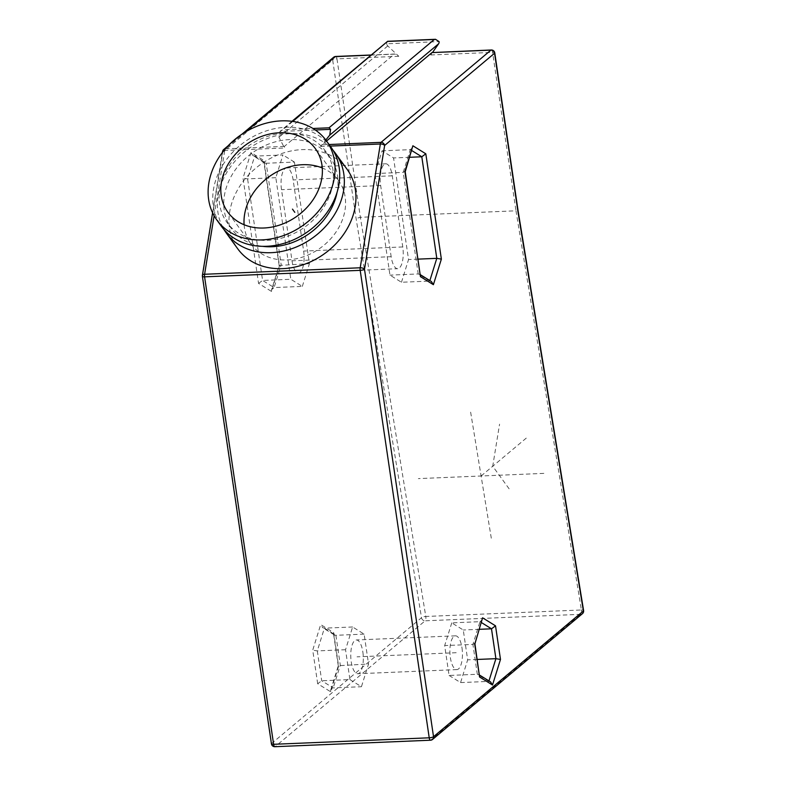 <?xml version="1.0" encoding="UTF-8"?>
<svg xmlns="http://www.w3.org/2000/svg" width="786" height="786" viewBox="0 0 786 786"><rect width="100%" height="100%" fill="white"/><g stroke="black" fill="none" stroke-linecap="round" stroke-linejoin="round"><path stroke-width="0.59" stroke-dasharray="3.93 2.95" d="M488.971 680.922L488.813 681.403L477.318 674.28L472.907 644.412L474.606 643.39M449.081 675.449L460.576 682.582L467.67 659.847L463.259 629.989L451.763 622.856L479.991 621.677L472.907 644.412L444.67 645.591L449.081 675.449L477.318 674.28L478.821 674.624L479.666 675.911M451.763 622.856L444.67 645.591M481.523 622.62L479.991 621.677L482.457 619.633M460.576 682.582L488.813 681.403L490.533 681.884M461.981 647.841A16.899 6.249 -92.4 0 1 456.872 669.603A16.899 6.249 -92.4 0 1 450.358 657.597A16.899 6.249 -92.4 0 1 455.467 635.835A16.899 6.249 -92.4 0 1 461.981 647.841M479.44 629.311L463.259 629.989M477.24 659.454L467.67 659.847M362.847 651.977A16.899 6.249 -92.4 0 1 357.738 673.74A16.899 6.249 -92.4 0 1 351.224 661.724A16.899 6.249 -92.4 0 1 356.333 639.971A16.899 6.249 -92.4 0 1 362.847 651.977M349.937 679.585L361.442 686.718L368.536 663.983L364.124 634.115L352.619 626.982L345.535 649.717L349.937 679.585L321.71 680.764L317.682 683.732L330.621 691.759L338.599 666.184L333.637 632.583L320.698 624.565L312.72 650.14L317.682 683.732M330.621 691.759L330.749 689.931L333.205 687.897L340.299 665.162L335.887 635.294L324.392 628.161L317.298 650.896L321.71 680.764L333.205 687.897L361.442 686.718M345.535 649.717L317.298 650.896L312.72 650.14M352.619 626.982L324.392 628.161L322.673 627.68L320.698 624.565M364.124 634.115L335.887 635.294L334.384 634.95L333.637 632.583M330.749 689.931L338.294 665.732L368.536 663.983M258.565 283.412L262.593 280.445L290.83 279.266L302.325 286.399L274.098 287.568L271.632 289.612L279.177 265.413L309.419 263.664L294.416 162.083L266.189 163.262L254.684 156.129L247.59 178.864L262.593 280.445L274.098 287.568L281.182 264.843L266.189 163.262L264.676 162.908L263.939 160.55L250.999 152.523L243.012 178.108L258.565 283.412L271.504 291.439L279.482 265.865L263.939 160.55M264.676 162.908L252.964 155.648L254.684 156.129L282.921 154.95L275.827 177.685L290.83 279.266M294.416 162.083L282.921 154.95M252.964 155.648L250.999 152.523M275.827 177.685L247.59 178.864L243.012 178.108M271.632 289.612L271.504 291.439M302.325 286.399L309.419 263.664M292.019 260.824A16.899 6.249 87.6 0 0 298.533 272.83A16.899 6.249 87.6 0 0 303.642 251.068L293.139 179.945A16.899 6.249 87.6 0 0 286.625 167.939A16.899 6.249 87.6 0 0 281.516 189.691L292.019 260.824L391.163 256.688A16.899 6.249 87.6 0 0 397.677 268.694A16.899 6.249 87.6 0 0 402.776 246.942L392.273 175.809A16.899 6.249 87.6 0 0 385.759 163.802A16.899 6.249 87.6 0 0 380.66 185.565L391.163 256.688M401.469 282.262L408.553 259.527L393.56 157.947L382.055 150.824L374.961 173.549L389.964 275.129L401.469 282.262L429.696 281.083L431.416 281.565M418.123 259.125L408.553 259.527M409.732 157.279L393.56 157.947M429.854 280.592L429.696 281.083L418.201 273.95L403.198 172.38L410.292 149.645L382.055 150.824M411.825 150.588L410.292 149.645L412.748 147.601M374.961 173.549L403.198 172.38L404.898 171.358M420.431 274.746L418.201 273.95L389.964 275.129M419.704 274.304L420.549 275.591M202.405 276.358A3.38 0.865 171.6 0 1 202.611 275.994L222.752 152.209A3.38 3.016 50 0 1 223.715 149.497M583.595 610.545A3.38 0.983 -9.3 0 0 581.394 609.985A3.38 1.248 -92.4 0 1 580.736 614.318L425.128 620.812A3.38 1.248 87.6 0 0 425.786 616.47A3.38 0.983 -9.3 0 0 421.512 617.708A3.38 3.016 -130 0 0 425.128 620.812L275.257 746.553A3.38 3.016 50 0 1 271.642 743.458A3.38 0.865 -8.4 0 0 271.435 743.821M291.979 121.319L279.983 131.459L278.932 137.255L284.542 147.994L284.394 146.393L394.317 54.155L370.864 55.138M326.554 141.038L320.531 146.491L325.797 140.006M347.157 169.422A67.586 54.873 -36 0 0 302.148 149.615A67.586 54.873 -36 0 0 239.907 186.007A67.586 54.873 -36 0 0 237.775 248.848M333.107 150.362A67.586 54.873 -36 0 0 290.555 133.649A67.586 54.873 -36 0 0 229.63 168.086A67.586 54.873 -36 0 0 224 229.581M337.086 192.256A60.827 49.39 -36 0 0 337.341 190.811A60.827 49.39 -36 0 0 330.1 157.426A60.827 49.39 -36 0 0 270.099 143.514A60.827 49.39 -36 0 0 224.403 195.518A60.827 49.39 -36 0 0 231.654 228.903A60.827 49.39 -36 0 0 262.612 246.342M332.704 184.425A60.827 49.39 -36 0 0 325.463 151.04A60.827 49.39 -36 0 0 265.462 137.128A60.827 49.39 -36 0 0 219.766 189.131A60.827 49.39 -36 0 0 227.016 222.517A60.827 49.39 -36 0 0 287.018 236.429A60.827 49.39 -36 0 0 332.704 184.425M330.926 147.061A67.586 54.873 -36 0 0 264.263 131.606A67.586 54.873 -36 0 0 213.487 189.397A67.586 54.873 -36 0 0 221.544 226.486M244.102 224.737A54.067 43.898 -36 0 0 251.029 244.092A54.067 43.898 -36 0 0 304.369 256.462A54.067 43.898 -36 0 0 344.985 210.235A54.067 43.898 -36 0 0 338.54 180.554A54.067 43.898 -36 0 0 322.28 167.978M214.116 215.747L224.737 150.48A3.38 1.523 -170.8 0 0 223.912 150.578M222.556 151.541A3.38 1.523 -170.8 0 0 222.752 152.209L332.675 59.982L356.078 218.469L421.512 617.708L271.642 743.458L202.611 275.994A3.38 1.523 9.2 0 1 202.415 275.316M225.366 148.849A3.38 3.016 50 0 1 225.415 148.849L284.394 146.393M333.637 57.26A3.38 3.016 -130 0 0 332.675 59.982A3.38 0.865 171.6 0 1 336.978 58.871A3.38 1.248 87.6 0 0 335.671 56.474M431.966 52.593L430.777 54.961L432.555 52.436M371.021 55L394.759 54.008L398.777 56.297L387.783 45.922A3.38 3.016 50 0 1 386.663 43.79L439.079 41.609M398.777 56.297L336.978 58.871L360.371 217.3L425.786 616.47L581.394 609.985L515.98 210.805L360.371 217.3L356.078 218.469M432.565 739.42A3.38 3.016 50 0 1 430.866 740.068L580.736 614.318A3.38 3.016 -130 0 0 582.426 613.679M315.304 129.995L279.983 131.459L282.881 129.729L312.966 128.482M387.125 41.491L386.663 43.79M491.279 49.99A3.38 1.248 -92.4 0 1 492.586 52.387L515.98 210.805L517.964 211.719M430.777 54.961L492.586 52.387A3.38 0.865 171.6 0 1 494.767 52.868M456.175 652.714L357.031 656.85M543.853 473.378L418.358 478.615M470.637 412.159L491.564 539.835M481.101 475.992L527.593 436.996M509.122 488.823L492.724 466.245L499.572 424.165M402.776 246.942L303.642 251.068M392.273 175.809L293.139 179.945M380.66 185.565L281.516 189.691M245.763 131.773L225.415 148.849A3.38 1.248 87.6 0 0 224.737 150.48L284.542 147.994M320.531 146.491L330.218 146.088M322.044 144.821L329.088 144.526M430.866 740.068L275.257 746.553A3.38 1.248 87.6 0 1 274.923 746.7M387.783 45.922L278.932 137.255M292.775 121.427L282.881 129.729M479.539 675.076L478.821 674.624M456.872 669.603L357.738 673.74M334.384 634.95L322.673 627.68M338.285 665.83L333.539 633.663M279.177 265.511L263.831 161.631M298.533 272.83L397.677 268.694M286.625 167.939L385.759 163.802M330.1 157.426L325.463 151.04M338.54 180.554L315.353 148.623M251.029 244.092L227.842 212.161M231.654 228.903L227.016 222.517M228.166 145.764L242.039 134.121M212.593 212.79L222.399 152.504M455.467 635.835L356.333 639.971"/><path stroke-width="1.18" d="M474.911 643.832L482.584 617.816L495.524 625.833L500.486 659.434L492.508 685.009L479.568 676.982L474.606 643.39M474.911 643.734L479.568 676.982M474.921 643.783L482.584 617.816M481.523 622.62L491.496 628.81L495.524 625.833M479.44 629.311L491.496 628.81L495.907 658.678L500.486 659.434M479.539 675.076L490.533 681.884L492.508 685.009M488.971 680.922L495.907 658.678L477.24 659.454M411.825 150.588L421.797 156.778L436.79 258.348L418.123 259.125M420.431 274.746L431.416 281.565L433.391 284.689L420.451 276.662L404.898 171.358L412.876 145.774L425.815 153.801L441.368 259.115L433.391 284.689M429.854 280.592L436.79 258.348L441.368 259.115M409.732 157.279L421.797 156.778L425.815 153.801M405.222 171.751L412.876 145.774M405.212 171.702L420.451 276.662M430.866 740.068A3.38 1.248 -92.4 0 1 430.531 740.216A3.38 1.248 -92.4 0 1 429.225 737.808L360.194 270.345A3.38 1.248 -92.4 0 1 360.204 267.78A3.38 1.523 9.2 0 1 364.498 269.244A3.38 0.865 171.6 0 1 360.194 270.345L204.586 276.839A3.38 0.865 171.6 0 1 202.405 276.358L271.435 743.821A3.38 0.865 -8.4 0 0 273.616 744.303L204.586 276.839A3.38 1.248 87.6 0 1 204.596 274.265L214.116 215.747M325.797 140.006L329.737 135.143L330.572 129.356L329.029 127.813L312.966 128.482M224 229.581A67.586 54.873 -36 0 0 226.181 232.882L237.775 248.848A67.586 54.873 -36 0 0 282.783 268.645A67.586 54.873 -36 0 0 345.025 232.253A67.586 54.873 -36 0 0 347.157 169.422L335.563 153.457A67.586 54.873 -36 0 0 333.107 150.362M226.181 232.882A67.586 54.873 -36 0 0 271.19 252.679A67.586 54.873 -36 0 0 333.431 216.288A67.586 54.873 -36 0 0 335.563 153.457M262.612 246.342A60.827 49.39 -36 0 0 337.086 192.256M216.907 220.1L221.544 226.486A67.586 54.873 -36 0 0 288.207 241.95A67.586 54.873 -36 0 0 338.982 184.16A67.586 54.873 -36 0 0 330.926 147.061L326.288 140.674A67.586 54.873 -36 0 0 259.626 125.22A67.586 54.873 -36 0 0 208.85 183.01A67.586 54.873 -36 0 0 216.907 220.1A67.586 54.873 -36 0 0 283.569 235.564A67.586 54.873 -36 0 0 334.345 177.774A67.586 54.873 -36 0 0 326.288 140.674M321.798 178.294A54.067 43.898 -36 0 0 315.353 148.623A54.067 43.898 -36 0 0 262.013 136.253A54.067 43.898 -36 0 0 221.406 182.48A54.067 43.898 -36 0 0 227.842 212.161A54.067 43.898 -36 0 0 281.182 224.531A54.067 43.898 -36 0 0 321.798 178.294M322.28 167.978A54.067 43.898 -36 0 0 244.593 214.421A54.067 43.898 -36 0 0 244.102 224.737M223.912 150.578A3.38 1.523 -170.8 0 0 222.556 151.541A3.38 3.38 0 0 1 223.715 149.497A3.38 3.016 50 0 1 225.366 148.849M371.021 55L335.671 56.474A3.38 1.248 87.6 0 0 335.337 56.621A3.38 3.016 -130 0 0 333.637 57.26L242.039 134.121M432.565 739.42A3.38 3.38 0 0 1 430.531 740.216L274.923 746.7A3.38 1.248 87.6 0 1 273.616 744.303L429.225 737.808A3.38 0.865 -8.4 0 0 433.528 736.708A3.38 3.016 50 0 1 432.565 739.42L582.426 613.679A3.38 3.016 -130 0 0 583.399 610.958A3.38 0.983 -9.3 0 0 583.595 610.545L518.161 211.316L494.767 52.868A3.38 0.865 171.6 0 1 494.561 53.232A3.38 3.016 -130 0 0 490.945 50.127L431.966 52.593L326.554 141.038M431.966 52.593L491.279 49.99A3.38 1.248 -92.4 0 0 490.945 50.127L381.023 142.364A3.38 3.016 50 0 1 384.639 145.459L364.498 269.244L433.528 736.708L583.399 610.958L517.964 211.719L494.561 53.232L384.639 145.459A3.38 1.523 -170.8 0 0 380.345 143.995A3.38 1.248 -92.4 0 1 381.023 142.364L329.088 144.526M292.775 121.427L387.636 41.294L435.503 39.3L439.079 41.609A3.38 3.016 50 0 1 438.598 43.8L432.555 52.436M387.636 41.294L291.979 121.319M435.503 39.3L434.304 39.477L329.029 127.813M292.471 209.135L294.789 212.328M330.218 146.088L380.345 143.995L360.204 267.78L204.596 274.265A3.38 1.523 9.2 0 0 202.415 275.316L212.593 212.79M315.304 129.995L330.572 129.356M245.763 131.773L335.337 56.621L370.864 55.138M438.598 43.8L329.737 135.143M388.156 41.403L434.304 39.477M223.715 149.497L228.166 145.764M582.426 613.679A3.38 3.38 0 0 0 583.595 610.545M271.435 743.821A3.38 3.38 0 0 0 274.923 746.7M335.671 56.474A3.38 3.38 0 0 0 333.637 57.26M494.767 52.868A3.38 3.38 0 0 0 491.279 49.99M222.399 152.504L222.556 151.541M202.415 275.316A3.38 3.38 0 0 0 202.405 276.358"/></g></svg>
